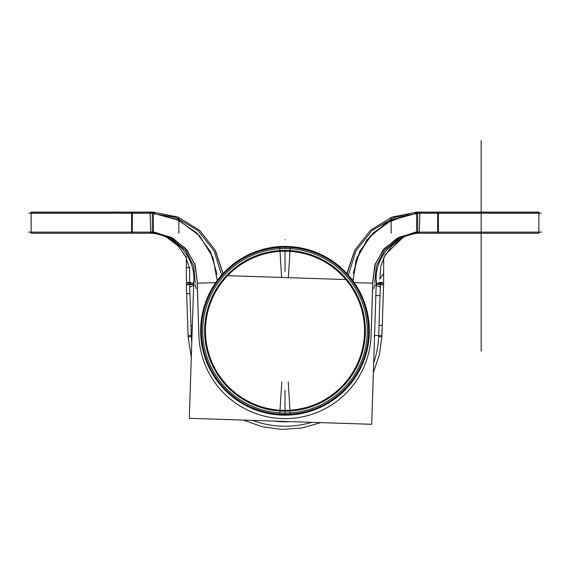 <?xml version="1.0" encoding="UTF-8"?>
<svg xmlns="http://www.w3.org/2000/svg" width="570" height="570" viewBox="0 0 570 570"><rect width="100%" height="100%" fill="white"/><g stroke="black" fill="none" stroke-linecap="round" stroke-linejoin="round"><path stroke-width="0.85" d="M541.179 213.094L415.281 213.094M451.226 212.104L511.112 212.104M541.5 232.14L415.274 232.14M419.285 231.976L398.986 238.203L384.572 250.244L376.328 266.083L374.711 283.026M380.71 283.262L376.549 283.098M353.215 282.563L372.744 283.204L374.903 264.836L383.831 249.104L398.401 237.583L416.599 232.232L398.993 237.284L384.451 248.392L375.138 264.138L372.744 283.204L374.732 265.363L383.097 249.981L396.855 238.424L414.226 232.517M347.037 273.621L354.953 249.945L370.429 230.28L391.868 217.142L416.599 212.126L419.933 212.118L419.292 233.066C390.664 235.389 372.402 262.585 376.763 284.594L376.286 284.594M417.703 232.14L417.703 224.751M352.809 280.597L357.069 257.426L370.322 235.887L391.113 220.305L416.599 213.294L391.113 220.305L370.322 235.887L357.069 257.426L352.809 280.597L357.069 257.426L370.322 235.887L391.113 220.305L416.599 213.294L393.143 219.343L373.386 232.738L359.627 251.548L353.222 273.251M376.328 280.554L371.704 424.287L189.304 418.302L194.021 274.576M345.855 279.557L227.63 275.68M216.785 282.563L197.256 283.204L215.759 282.599L197.256 283.204L198.894 335.295A86.156 86.156 0 0 0 285 418.629A86.156 86.156 0 0 0 371.106 335.295L372.744 283.204L354.241 282.599L372.744 283.204L372.751 285.207L372.687 282.257L372.744 283.204L354.241 282.599L372.744 283.204L372.751 285.207L372.744 283.204M375.017 284.594L373.77 288.555M375.901 285.314L380.29 287.18L375.901 285.314L380.29 287.18L375.901 285.314L380.29 287.18L378.701 335.545L374.255 335.402L381.936 335.652L374.255 335.402L378.701 335.545L380.29 287.18L378.701 335.545L381.936 335.652L381.943 329.688M383.639 283.561L380.197 283.504L383.639 283.561L380.418 283.511L383.639 283.561L383.639 284.672L378.38 284.672M379.641 279.108L383.639 273.586L383.639 282.456L383.639 257.797M383.603 284.672L381.9 336.763L379.342 354.96L373.407 372.36L379.342 354.96L381.893 336.763L378.658 336.656A93.758 93.758 0 0 1 373.721 362.791A93.758 93.758 0 0 0 378.658 336.656A93.758 93.758 0 0 1 373.721 362.791A93.758 93.758 0 0 0 378.658 336.656A93.758 93.758 0 0 1 373.721 362.791M383.681 282.456L379.228 282.307M378.672 336.421L379.014 326.147M379.036 325.37L382.271 325.463L381.907 336.528M380.724 284.366L376.706 284.231L380.724 284.366M373.991 336.5C380.66 336.72 380.66 336.72 373.991 336.5C380.66 336.72 380.66 336.72 373.991 336.5M375.566 295.495L380.012 295.638L380.361 284.971M189.625 284.672L189.924 293.65L186.689 293.75L186.397 284.672L188.1 336.763L191.299 357.504L189.304 418.302M373.407 372.36L371.704 424.287M150.715 231.976L171.014 238.203L185.428 250.244L193.672 266.083L195.289 283.026M189.29 283.262L193.451 283.098M197.256 283.204L197.248 285.207L197.256 283.204L215.759 282.599L197.256 283.204L197.248 285.207L197.313 282.257L194.862 264.138L185.549 248.392L171.007 237.284L153.401 232.232L171.599 237.583L186.169 249.104L195.097 264.836L197.313 282.257L195.268 265.363L186.903 249.981L173.145 238.424L155.774 232.517M150.872 212.104L131.592 212.104L131.592 233.244L153.401 233.244L153.401 212.104L150.067 212.118L150.708 233.066C179.336 235.389 197.598 262.585 193.237 284.594L193.693 284.594M153.401 212.126L178.132 217.142L199.571 230.28L215.047 249.945L222.963 273.621M152.297 232.14L152.297 213.094M216.921 274.605L210.857 252.553L197.156 233.272L177.213 219.507L153.401 213.294L176.857 219.343L196.614 232.738L210.373 251.548L216.778 273.251M131.592 213.094L150.095 213.216L132.304 213.209L132.304 232.14M28.5 232.14L154.727 232.14M118.774 212.104L58.888 212.104M28.821 213.094L154.719 213.094M150.095 213.102L175.731 217.412L197.989 230.565L213.971 250.7L221.652 275.075M438.408 233.244L438.408 212.104L538.864 212.104L538.864 233.244L416.599 233.244L416.599 212.104M437.696 232.14L437.696 213.209L437.696 232.14L437.696 213.209L437.696 232.14L437.696 213.209L422.769 213.209M538.864 213.216L419.905 213.209M438.408 212.104L419.128 212.104M352.823 282.015L355.958 260.604L367.101 239.699L385.27 223.526L408.334 214.455M419.905 213.102L394.269 217.412L372.011 230.565L356.029 250.7L348.348 275.075M31.136 213.209L117.933 213.209M131.592 233.244L31.136 233.244L31.136 212.104L131.592 212.104M194.983 284.594L196.237 288.555M189.71 287.18L191.299 335.545L189.71 287.18L194.099 285.314L189.71 287.18L194.099 285.314L189.71 287.18L191.299 335.545L192.019 335.523L188.064 335.652L192.019 335.523M197.22 284.344L197.583 295.388M197.248 285.207L198.894 335.295A86.156 86.156 0 0 0 285 418.629A86.156 86.156 0 0 0 371.106 335.295L372.751 285.207M290.372 421.622A89.305 89.305 0 0 1 273.799 421.073A89.305 89.305 0 0 0 290.372 421.622A89.305 89.305 0 0 1 273.799 421.073A89.305 89.305 0 0 0 290.372 421.622A89.305 89.305 0 0 1 273.799 421.073M276.87 421.173A89.077 89.077 0 0 0 287.301 421.515A89.077 89.077 0 0 1 276.87 421.173M191.299 357.504L188.107 336.763L191.342 336.656A93.758 93.758 0 0 0 191.791 342.57A93.758 93.758 0 0 1 191.342 336.656A93.758 93.758 0 0 0 191.791 342.57A93.758 93.758 0 0 1 191.342 336.656A93.758 93.758 0 0 0 191.791 342.57M252.382 420.375A93.758 93.758 0 0 0 311.783 422.32A93.758 93.758 0 0 1 252.382 420.375A93.758 93.758 0 0 0 311.783 422.32A93.758 93.758 0 0 1 252.382 420.375A93.758 93.758 0 0 0 311.783 422.32M190.993 336.663L191.983 336.635L190.993 336.663M189.618 284.352L193.294 284.231L189.618 284.352M192.346 325.584L190.971 325.748L191.328 336.414M186.319 282.456L190.772 282.307M186.362 283.561L189.803 283.504L186.362 283.561L186.362 284.672L191.62 284.672M189.796 267.729L186.362 267.75L186.362 257.127M281.78 381.928L279.834 412.915A82.279 82.279 0 0 0 367.28 330.799A82.279 82.279 0 0 0 279.834 248.684L279.706 246.596A84.367 84.367 0 0 1 369.367 330.799A84.367 84.367 0 0 1 279.706 414.996L279.834 412.915M281.644 277.447L279.834 248.684M285 271.37L285 251.242M285 250.422A80.377 80.377 0 0 1 365.377 330.799A80.377 80.377 0 0 1 285 411.177A80.377 80.377 0 0 0 365.377 330.799A80.377 80.377 0 0 0 285 250.422A80.377 80.377 0 0 0 204.623 330.799A80.377 80.377 0 0 0 285 411.177A80.377 80.377 0 0 1 204.623 330.799A80.377 80.377 0 0 1 285 250.422A80.377 80.377 0 0 0 204.623 330.799A80.377 80.377 0 0 0 285 411.177A80.377 80.377 0 0 0 365.377 330.799A80.377 80.377 0 0 0 285 250.422A80.377 80.377 0 0 1 365.377 330.799A80.377 80.377 0 0 1 285 411.177A80.377 80.377 0 0 0 365.377 330.799A80.377 80.377 0 0 0 285 250.422A80.377 80.377 0 0 0 204.623 330.799A80.377 80.377 0 0 0 285 411.177A80.377 80.377 0 0 1 204.623 330.799A80.377 80.377 0 0 1 285 250.422M285 410.357L285 414.34M280.005 410.193A79.558 79.558 0 0 0 364.558 330.799A79.558 79.558 0 0 0 280.005 251.398M288.342 277.668L290.294 246.596A84.367 84.367 0 0 0 200.633 330.799A84.367 84.367 0 0 0 290.294 414.996L288.221 381.928M289.995 251.398A79.558 79.558 0 0 0 205.442 330.799A79.558 79.558 0 0 0 289.995 410.193M290.166 248.684A82.279 82.279 0 0 0 202.72 330.799A82.279 82.279 0 0 0 290.166 412.915M290.244 247.416A83.548 83.548 0 0 0 201.452 330.799A83.548 83.548 0 0 0 290.244 414.176M279.756 414.176A83.548 83.548 0 0 0 368.548 330.799A83.548 83.548 0 0 0 279.756 247.416M198.894 335.295A86.156 86.156 0 0 0 285 418.629A86.156 86.156 0 0 0 371.106 335.295A86.156 86.156 0 0 1 285 418.629A86.156 86.156 0 0 1 198.894 335.295A86.156 86.156 0 0 0 285 418.629A86.156 86.156 0 0 0 371.106 335.295M153.401 213.294L178.887 220.305L199.678 235.887L212.931 257.426L217.191 280.597L212.931 257.426L199.678 235.887L178.887 220.305L153.401 213.294L178.887 220.305L199.678 235.887L212.931 257.426L217.191 280.597M150.095 213.209L132.304 213.209M131.592 213.209L118.831 213.209L131.592 213.209M481.173 184.367L481.173 351.191L481.173 184.367M481.173 211.99L481.173 140.59L481.173 211.99M416.599 232.232L398.401 237.583L383.831 249.104L374.903 264.836L372.687 282.257L374.903 264.836L383.831 249.104L398.401 237.583L416.599 232.232M197.313 282.257L195.097 264.836L186.169 249.104L171.599 237.583L153.401 232.232L171.599 237.583L186.169 249.104L195.097 264.836L197.313 282.257M178.838 233.244L178.838 217.419M391.163 233.244L391.163 217.419M481.173 267.472L481.173 257.626L481.173 267.472M417.703 213.094L417.703 224.637M191.299 335.545L188.064 335.652L191.299 335.545M285 239.685C285 234.206 285 234.206 285 239.685M481.173 194.591L481.173 159.094L481.173 194.591M285 248.52L285 247.252M285 390.229L285 413.072M383.66 257.754L391.69 246.147L402.94 237.533L385.306 254.583L380.817 266.04L379.926 278.26M186.34 257.754L178.31 246.147L167.06 237.533L177.79 245.62L185.692 256.422L189.767 269.104L189.489 282.349M215.503 250.814L223.091 273.486L215.503 250.814M538.864 223.041L538.864 212.71M354.497 250.814L346.909 273.486L354.497 250.814M31.136 222.307L31.136 232.638M186.362 256.671L186.362 282.456M320.789 422.619L301.651 428.02L281.822 429.409L262.122 426.723L243.383 420.076L262.122 426.723L281.822 429.409L301.651 428.02L320.789 422.619"/></g></svg>
